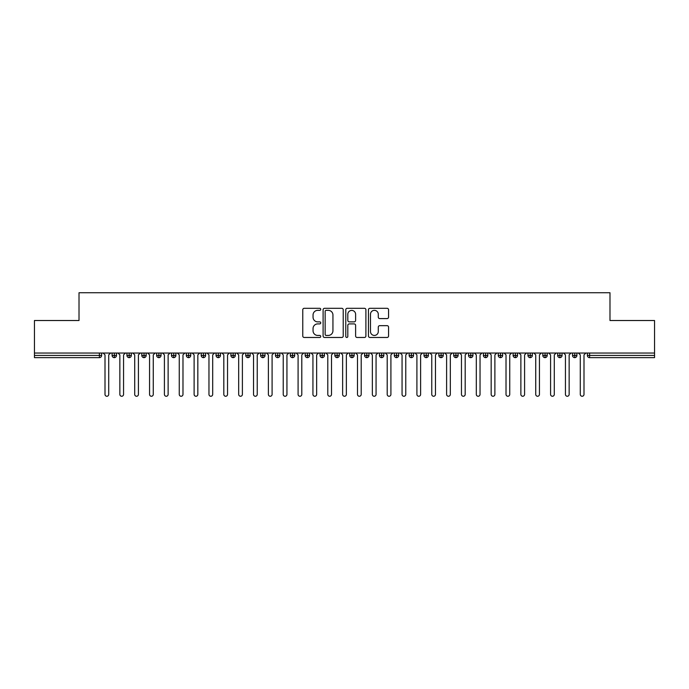 <?xml version="1.0" encoding="UTF-8"?>
<svg xmlns="http://www.w3.org/2000/svg" width="689" height="689" viewBox="0 0 689 689"><rect width="100%" height="100%" fill="white"/><g stroke="black" fill="none" stroke-linecap="round" stroke-linejoin="round"><path stroke-width="1.03" d="M320.738 309.335A1.016 1.016 0 0 0 319.713 308.31L304.228 308.31A1.456 1.456 0 0 0 302.764 309.766L302.764 336.008A1.456 1.456 0 0 0 304.228 337.472L319.713 337.472A1.016 1.016 0 0 0 320.738 336.447A1.016 1.016 0 0 0 319.713 335.431L317.715 335.431A4.668 4.668 0 0 1 313.047 330.763L313.047 328.575A4.668 4.668 0 0 1 317.715 323.908L319.713 323.908A1.016 1.016 0 0 0 320.738 322.891A1.016 1.016 0 0 0 319.713 321.866L317.715 321.866A4.668 4.668 0 0 1 313.047 317.207L313.047 315.019A4.668 4.668 0 0 1 317.715 310.351L319.713 310.351A1.016 1.016 0 0 0 320.738 309.335M387.106 318.585A1.456 1.456 0 0 0 388.562 317.129L388.562 309.766A1.456 1.456 0 0 0 387.106 308.31L369.907 308.31A1.456 1.456 0 0 0 368.443 309.766L368.443 336.008A1.456 1.456 0 0 0 369.907 337.472L387.106 337.472A1.456 1.456 0 0 0 388.562 336.008L388.562 327.12A1.456 1.456 0 0 0 387.106 325.656L379.742 325.656A1.456 1.456 0 0 0 378.287 327.12L378.287 331.53A3.901 3.901 0 0 1 374.385 335.431A3.901 3.901 0 0 1 370.484 331.53L370.484 314.253A3.901 3.901 0 0 1 374.385 310.351A3.901 3.901 0 0 1 378.287 314.253L378.287 317.129A1.456 1.456 0 0 0 379.742 318.585L387.106 318.585M34.45 353.044L654.55 353.044L654.55 320.514L609.989 320.514L609.989 292.739L79.011 292.739L79.011 320.514L34.45 320.514L34.45 355.421L99.397 355.421L99.397 353.044M343.225 309.766A1.456 1.456 0 0 0 341.77 308.31L324.562 308.31A1.456 1.456 0 0 0 323.107 309.766L323.107 336.008A1.456 1.456 0 0 0 324.562 337.472L341.77 337.472A1.456 1.456 0 0 0 343.225 336.008L343.225 309.766M347.23 308.31L364.438 308.31A1.456 1.456 0 0 1 365.893 309.766L365.893 336.008A1.456 1.456 0 0 1 364.438 337.472L357.074 337.472A1.456 1.456 0 0 1 355.619 336.008L355.619 325.372A1.456 1.456 0 0 0 354.155 323.908L349.271 323.908A1.456 1.456 0 0 0 347.816 325.372L347.816 336.447A1.016 1.016 0 0 1 346.8 337.472A1.016 1.016 0 0 1 345.775 336.447L345.775 309.766A1.456 1.456 0 0 1 347.23 308.31M101.619 355.421L99.397 355.421L99.397 357.643A2.231 2.231 0 0 0 101.619 355.421L101.619 353.044L101.619 355.421A2.231 2.231 0 0 1 99.397 357.643L34.45 357.643L34.45 355.421M654.55 353.044L654.55 357.643L589.603 357.643A2.231 2.231 0 0 1 587.381 355.421L587.381 353.044M114.322 353.044L114.322 357.643A2.231 2.231 0 0 1 112.092 355.421L112.092 353.044L112.092 355.421A2.231 2.231 0 0 0 114.322 357.643A2.231 2.231 0 0 0 116.475 355.421L116.475 353.044M129.17 353.044L129.17 357.643A2.231 2.231 0 0 1 126.948 355.421L126.948 353.044L126.948 355.421A2.231 2.231 0 0 0 129.17 357.643A2.231 2.231 0 0 0 131.323 355.421L131.323 353.044M144.027 353.044L144.027 357.643A2.231 2.231 0 0 1 141.796 355.421L141.796 353.044L141.796 355.421A2.231 2.231 0 0 0 144.027 357.643A2.231 2.231 0 0 0 146.18 355.421L146.18 353.044M158.875 353.044L158.875 357.643A2.231 2.231 0 0 1 156.653 355.421L156.653 353.044L156.653 355.421A2.231 2.231 0 0 0 158.875 357.643A2.231 2.231 0 0 0 161.028 355.421L161.028 353.044M173.731 353.044L173.731 357.643A2.231 2.231 0 0 1 171.501 355.421L171.501 353.044L171.501 355.421A2.231 2.231 0 0 0 173.731 357.643A2.231 2.231 0 0 0 175.884 355.421L175.884 353.044M188.588 353.044L188.588 357.643A2.231 2.231 0 0 1 186.357 355.421L186.357 353.044L186.357 355.421A2.231 2.231 0 0 0 188.588 357.643A2.231 2.231 0 0 0 190.741 355.421L190.741 353.044M203.436 353.044L203.436 357.643A2.231 2.231 0 0 1 201.205 355.421L201.205 353.044L201.205 355.421A2.231 2.231 0 0 0 203.436 357.643A2.231 2.231 0 0 0 205.589 355.421L205.589 353.044M218.292 353.044L218.292 357.643A2.231 2.231 0 0 1 216.062 355.421L216.062 353.044L216.062 355.421A2.231 2.231 0 0 0 218.292 357.643A2.231 2.231 0 0 0 220.446 355.421L220.446 353.044M233.14 353.044L233.14 357.643A2.231 2.231 0 0 1 230.91 355.421A2.231 2.231 0 0 0 233.14 357.643A2.231 2.231 0 0 1 230.91 355.421L230.91 353.044M235.293 353.044L235.293 355.421A2.231 2.231 0 0 1 233.14 357.643A2.231 2.231 0 0 0 235.293 355.421L230.91 355.421M247.997 353.044L247.997 357.643A2.231 2.231 0 0 1 245.766 355.421L245.766 353.044L245.766 355.421A2.231 2.231 0 0 0 247.997 357.643A2.231 2.231 0 0 0 250.15 355.421L250.15 353.044M262.845 353.044L262.845 357.643A2.231 2.231 0 0 1 260.623 355.421L260.623 353.044L260.623 355.421A2.231 2.231 0 0 0 262.845 357.643A2.231 2.231 0 0 0 264.998 355.421L264.998 353.044M277.701 353.044L277.701 357.643A2.231 2.231 0 0 1 275.471 355.421L275.471 353.044L275.471 355.421A2.231 2.231 0 0 0 277.701 357.643A2.231 2.231 0 0 0 279.855 355.421L279.855 353.044M292.549 353.044L292.549 357.643A2.231 2.231 0 0 1 290.327 355.421A2.231 2.231 0 0 0 292.549 357.643A2.231 2.231 0 0 1 290.327 355.421L290.327 353.044M294.703 353.044L294.703 355.421A2.231 2.231 0 0 1 292.549 357.643A2.231 2.231 0 0 0 294.703 355.421L290.327 355.421M307.406 357.643A2.231 2.231 0 0 1 305.175 355.421L305.175 353.044L305.175 355.421A2.231 2.231 0 0 0 307.406 357.643A2.231 2.231 0 0 0 309.559 355.421L309.559 353.044L309.559 355.421A2.231 2.231 0 0 1 307.406 357.643L307.406 355.421L309.559 355.421M322.254 353.044L322.254 357.643A2.231 2.231 0 0 1 320.032 355.421L320.032 353.044L320.032 355.421A2.231 2.231 0 0 0 322.254 357.643A2.231 2.231 0 0 0 324.416 355.421L324.416 353.044M337.11 353.044L337.11 357.643A2.231 2.231 0 0 1 334.88 355.421L334.88 353.044L334.88 355.421A2.231 2.231 0 0 0 337.11 357.643A2.231 2.231 0 0 0 339.264 355.421L339.264 353.044M351.967 353.044L351.967 355.421L349.736 355.421L349.736 353.044L349.736 355.421A2.231 2.231 0 0 0 351.967 357.643A2.231 2.231 0 0 0 354.12 355.421L354.12 353.044L354.12 355.421A2.231 2.231 0 0 1 351.967 357.643A2.231 2.231 0 0 1 349.736 355.421A2.231 2.231 0 0 0 351.967 357.643L351.967 355.421L354.12 355.421M366.815 353.044L366.815 357.643A2.231 2.231 0 0 1 364.584 355.421L364.584 353.044L364.584 355.421A2.231 2.231 0 0 0 366.815 357.643A2.231 2.231 0 0 0 368.968 355.421L368.968 353.044M381.672 353.044L381.672 357.643A2.231 2.231 0 0 1 379.441 355.421L379.441 353.044L379.441 355.421A2.231 2.231 0 0 0 381.672 357.643A2.231 2.231 0 0 0 383.825 355.421L383.825 353.044M396.519 353.044L396.519 357.643A2.231 2.231 0 0 1 394.297 355.421L394.297 353.044L394.297 355.421A2.231 2.231 0 0 0 396.519 357.643A2.231 2.231 0 0 0 398.673 355.421L398.673 353.044M411.376 353.044L411.376 357.643A2.231 2.231 0 0 1 409.145 355.421L409.145 353.044M413.529 353.044L413.529 355.421A2.231 2.231 0 0 1 411.376 357.643A2.231 2.231 0 0 0 413.529 355.421L409.145 355.421A2.231 2.231 0 0 0 411.376 357.643M426.224 353.044L426.224 357.643A2.231 2.231 0 0 1 424.002 355.421L424.002 353.044L424.002 355.421A2.231 2.231 0 0 0 426.224 357.643A2.231 2.231 0 0 0 428.377 355.421L428.377 353.044M441.081 353.044L441.081 357.643A2.231 2.231 0 0 1 438.85 355.421L438.85 353.044M443.234 353.044L443.234 355.421A2.231 2.231 0 0 1 441.081 357.643A2.231 2.231 0 0 0 443.234 355.421L438.85 355.421A2.231 2.231 0 0 0 441.081 357.643M455.929 353.044L455.929 357.643A2.231 2.231 0 0 1 453.706 355.421L453.706 353.044M458.09 353.044L458.09 355.421A2.231 2.231 0 0 1 455.929 357.643A2.231 2.231 0 0 0 458.09 355.421L453.706 355.421A2.231 2.231 0 0 0 455.929 357.643M470.785 353.044L470.785 357.643A2.231 2.231 0 0 1 468.554 355.421A2.231 2.231 0 0 0 470.785 357.643A2.231 2.231 0 0 1 468.554 355.421L468.554 353.044M472.938 353.044L472.938 355.421L472.938 353.044M485.642 353.044L485.642 357.643A2.231 2.231 0 0 1 483.411 355.421L483.411 353.044M487.795 353.044L487.795 355.421A2.231 2.231 0 0 1 485.642 357.643A2.231 2.231 0 0 0 487.795 355.421L483.411 355.421A2.231 2.231 0 0 0 485.642 357.643M500.49 353.044L500.49 357.643A2.231 2.231 0 0 1 498.259 355.421L498.259 353.044M502.643 353.044L502.643 355.421A2.231 2.231 0 0 1 500.49 357.643A2.231 2.231 0 0 0 502.643 355.421L498.259 355.421A2.231 2.231 0 0 0 500.49 357.643M515.346 353.044L515.346 357.643A2.231 2.231 0 0 1 513.116 355.421L513.116 353.044M517.499 353.044L517.499 355.421A2.231 2.231 0 0 1 515.346 357.643A2.231 2.231 0 0 0 517.499 355.421L513.116 355.421A2.231 2.231 0 0 0 515.346 357.643M530.194 353.044L530.194 357.643A2.231 2.231 0 0 1 527.972 355.421L527.972 353.044M532.347 353.044L532.347 355.421A2.231 2.231 0 0 1 530.194 357.643A2.231 2.231 0 0 0 532.347 355.421L527.972 355.421A2.231 2.231 0 0 0 530.194 357.643M545.051 353.044L545.051 357.643A2.231 2.231 0 0 1 542.82 355.421L542.82 353.044M547.204 353.044L547.204 355.421L547.204 353.044M559.899 353.044L559.899 357.643A2.231 2.231 0 0 1 557.677 355.421L557.677 353.044M562.052 353.044L562.052 355.421A2.231 2.231 0 0 1 559.899 357.643A2.231 2.231 0 0 0 562.052 355.421L557.677 355.421A2.231 2.231 0 0 0 559.899 357.643M574.755 353.044L574.755 357.643A2.231 2.231 0 0 1 572.525 355.421L572.525 353.044L572.525 355.421A2.231 2.231 0 0 0 574.755 357.643A2.231 2.231 0 0 0 576.908 355.421L576.908 353.044M307.406 353.044L307.406 355.421L305.175 355.421M470.785 357.643A2.231 2.231 0 0 0 472.938 355.421A2.231 2.231 0 0 1 470.785 357.643M545.051 357.643A2.231 2.231 0 0 0 547.204 355.421A2.231 2.231 0 0 1 545.051 357.643A2.231 2.231 0 0 1 542.82 355.421L547.204 355.421M326.164 310.351A1.016 1.016 0 0 0 325.148 311.368L325.148 334.406A1.016 1.016 0 0 0 326.164 335.431L328.283 335.431A4.668 4.668 0 0 0 332.942 330.763L332.942 315.019A4.668 4.668 0 0 0 328.283 310.351L326.164 310.351M355.619 314.322A3.901 3.901 0 0 0 351.717 310.42A3.901 3.901 0 0 0 347.816 314.322L347.816 320.411A1.456 1.456 0 0 0 349.271 321.866L354.155 321.866A1.456 1.456 0 0 0 355.619 320.411L355.619 314.322M105.004 394.401L105.004 354.895L105.004 394.401A1.86 1.86 0 0 0 106.855 396.261A1.86 1.86 0 0 0 108.716 394.401L108.716 354.895L108.716 394.401M110.567 353.044L108.716 354.895M105.004 354.895L103.143 353.044M119.852 394.401L119.852 354.895L119.852 394.401A1.86 1.86 0 0 0 121.712 396.261A1.86 1.86 0 0 0 123.564 394.401L123.564 354.895L123.564 394.401M134.708 394.401L134.708 354.895L134.708 394.401A1.86 1.86 0 0 0 136.56 396.261A1.86 1.86 0 0 0 138.42 394.401L138.42 354.895L138.42 394.401M149.556 394.401L149.556 354.895L149.556 394.401A1.86 1.86 0 0 0 151.416 396.261A1.86 1.86 0 0 0 153.268 394.401L153.268 354.895L153.268 394.401M164.413 394.401L164.413 354.895L164.413 394.401A1.86 1.86 0 0 0 166.264 396.261A1.86 1.86 0 0 0 168.125 394.401L168.125 354.895L168.125 394.401M125.424 353.044L123.564 354.895M119.852 354.895L118 353.044M140.272 353.044L138.42 354.895M134.708 354.895L132.848 353.044M155.128 353.044L153.268 354.895M149.556 354.895L147.704 353.044M169.985 353.044L168.125 354.895M164.413 354.895L162.552 353.044M179.261 394.401L179.261 354.895L179.261 394.401A1.86 1.86 0 0 0 181.121 396.261A1.86 1.86 0 0 0 182.981 394.401L182.981 354.895L182.981 394.401M184.833 353.044L182.981 354.895M179.261 354.895L177.409 353.044M194.117 394.401L194.117 354.895L194.117 394.401A1.86 1.86 0 0 0 195.969 396.261A1.86 1.86 0 0 0 197.829 394.401L197.829 354.895L197.829 394.401M208.965 394.401L208.965 354.895L208.965 394.401A1.86 1.86 0 0 0 210.825 396.261A1.86 1.86 0 0 0 212.686 394.401L212.686 354.895L212.686 394.401M223.822 394.401L223.822 354.895L223.822 394.401A1.86 1.86 0 0 0 225.682 396.261A1.86 1.86 0 0 0 227.534 394.401L227.534 354.895L227.534 394.401M238.678 394.401L238.678 354.895L238.678 394.401A1.86 1.86 0 0 0 240.53 396.261A1.86 1.86 0 0 0 242.39 394.401L242.39 354.895L242.39 394.401M199.689 353.044L197.829 354.895M194.117 354.895L192.257 353.044M214.537 353.044L212.686 354.895M208.965 354.895L207.113 353.044M229.394 353.044L227.534 354.895M223.822 354.895L221.961 353.044M244.242 353.044L242.39 354.895M238.678 354.895L236.818 353.044M253.526 394.401L253.526 354.895L253.526 394.401A1.86 1.86 0 0 0 255.386 396.261A1.86 1.86 0 0 0 257.238 394.401L257.238 354.895L257.238 394.401M268.383 394.401L268.383 354.895L268.383 394.401A1.86 1.86 0 0 0 270.234 396.261A1.86 1.86 0 0 0 272.095 394.401L272.095 354.895L272.095 394.401M283.231 394.401L283.231 354.895L283.231 394.401A1.86 1.86 0 0 0 285.091 396.261A1.86 1.86 0 0 0 286.943 394.401L286.943 354.895L286.943 394.401M298.087 394.401L298.087 354.895L298.087 394.401A1.86 1.86 0 0 0 299.939 396.261A1.86 1.86 0 0 0 301.799 394.401L301.799 354.895L301.799 394.401M312.935 394.401L312.935 354.895L312.935 394.401A1.86 1.86 0 0 0 314.795 396.261A1.86 1.86 0 0 0 316.647 394.401L316.647 354.895L316.647 394.401M259.098 353.044L257.238 354.895M253.526 354.895L251.674 353.044M273.946 353.044L272.095 354.895M268.383 354.895L266.522 353.044M288.803 353.044L286.943 354.895M283.231 354.895L281.379 353.044M303.651 353.044L301.799 354.895M298.087 354.895L296.227 353.044M318.507 353.044L316.647 354.895M312.935 354.895L311.083 353.044M327.792 394.401L327.792 354.895L327.792 394.401A1.86 1.86 0 0 0 329.643 396.261A1.86 1.86 0 0 0 331.504 394.401L331.504 354.895L331.504 394.401M333.364 353.044L331.504 354.895M327.792 354.895L325.931 353.044M342.64 394.401L342.64 354.895L342.64 394.401A1.86 1.86 0 0 0 344.5 396.261A1.86 1.86 0 0 0 346.36 394.401L346.36 354.895L346.36 394.401M348.212 353.044L346.36 354.895M342.64 354.895L340.788 353.044M357.496 394.401L357.496 354.895L357.496 394.401A1.86 1.86 0 0 0 359.357 396.261A1.86 1.86 0 0 0 361.208 394.401L361.208 354.895L361.208 394.401M363.069 353.044L361.208 354.895M357.496 354.895L355.636 353.044M372.353 394.401L372.353 354.895L372.353 394.401A1.86 1.86 0 0 0 374.205 396.261A1.86 1.86 0 0 0 376.065 394.401L376.065 354.895L376.065 394.401M377.916 353.044L376.065 354.895M372.353 354.895L370.493 353.044M387.201 394.401L387.201 354.895L387.201 394.401A1.86 1.86 0 0 0 389.061 396.261A1.86 1.86 0 0 0 390.913 394.401L390.913 354.895L390.913 394.401M392.773 353.044L390.913 354.895M387.201 354.895L385.349 353.044M402.057 394.401L402.057 354.895L402.057 394.401A1.86 1.86 0 0 0 403.909 396.261A1.86 1.86 0 0 0 405.769 394.401L405.769 354.895L405.769 394.401M407.621 353.044L405.769 354.895M402.057 354.895L400.197 353.044M416.905 394.401L416.905 354.895L416.905 394.401A1.86 1.86 0 0 0 418.766 396.261A1.86 1.86 0 0 0 420.617 394.401L420.617 354.895L420.617 394.401M422.478 353.044L420.617 354.895M416.905 354.895L415.054 353.044M431.762 394.401L431.762 354.895L431.762 394.401A1.86 1.86 0 0 0 433.614 396.261A1.86 1.86 0 0 0 435.474 394.401L435.474 354.895L435.474 394.401M437.326 353.044L435.474 354.895M431.762 354.895L429.902 353.044M446.61 394.401L446.61 354.895L446.61 394.401A1.86 1.86 0 0 0 448.47 396.261A1.86 1.86 0 0 0 450.322 394.401L450.322 354.895L450.322 394.401M452.182 353.044L450.322 354.895M446.61 354.895L444.758 353.044M461.466 394.401L461.466 354.895L461.466 394.401A1.86 1.86 0 0 0 463.318 396.261A1.86 1.86 0 0 0 465.178 394.401L465.178 354.895L465.178 394.401M467.039 353.044L465.178 354.895M461.466 354.895L459.606 353.044M476.314 394.401L476.314 354.895L476.314 394.401A1.86 1.86 0 0 0 478.175 396.261A1.86 1.86 0 0 0 480.035 394.401L480.035 354.895L480.035 394.401M481.887 353.044L480.035 354.895M476.314 354.895L474.463 353.044M491.171 394.401L491.171 354.895L491.171 394.401A1.86 1.86 0 0 0 493.031 396.261A1.86 1.86 0 0 0 494.883 394.401L494.883 354.895L494.883 394.401M496.743 353.044L494.883 354.895M491.171 354.895L489.311 353.044M506.019 394.401L506.019 354.895L506.019 394.401A1.86 1.86 0 0 0 507.879 396.261A1.86 1.86 0 0 0 509.739 394.401L509.739 354.895L509.739 394.401M511.591 353.044L509.739 354.895M506.019 354.895L504.167 353.044M520.875 394.401L520.875 354.895L520.875 394.401A1.86 1.86 0 0 0 522.736 396.261A1.86 1.86 0 0 0 524.587 394.401L524.587 354.895L524.587 394.401M526.448 353.044L524.587 354.895M520.875 354.895L519.015 353.044M535.732 394.401L535.732 354.895L535.732 394.401A1.86 1.86 0 0 0 537.584 396.261A1.86 1.86 0 0 0 539.444 394.401L539.444 354.895L539.444 394.401M541.296 353.044L539.444 354.895M535.732 354.895L533.872 353.044M550.58 394.401L550.58 354.895L550.58 394.401A1.86 1.86 0 0 0 552.44 396.261A1.86 1.86 0 0 0 554.292 394.401L554.292 354.895L554.292 394.401M556.152 353.044L554.292 354.895M550.58 354.895L548.728 353.044M565.436 394.401L565.436 354.895L565.436 394.401A1.86 1.86 0 0 0 567.288 396.261A1.86 1.86 0 0 0 569.148 394.401L569.148 354.895L569.148 394.401M571 353.044L569.148 354.895M565.436 354.895L563.576 353.044M580.284 394.401L580.284 354.895L580.284 394.401A1.86 1.86 0 0 0 582.145 396.261A1.86 1.86 0 0 0 583.996 394.401L583.996 354.895L583.996 394.401M585.857 353.044L583.996 354.895M580.284 354.895L578.433 353.044M589.603 353.044L589.603 355.421L654.55 355.421M589.603 355.421L589.603 357.643A2.231 2.231 0 0 1 587.381 355.421L589.603 355.421M112.092 355.421A2.231 2.231 0 0 0 114.322 357.643A2.231 2.231 0 0 0 116.475 355.421L112.092 355.421M126.948 355.421A2.231 2.231 0 0 0 129.17 357.643A2.231 2.231 0 0 0 131.323 355.421L126.948 355.421M141.796 355.421A2.231 2.231 0 0 0 144.027 357.643A2.231 2.231 0 0 0 146.18 355.421L141.796 355.421M156.653 355.421A2.231 2.231 0 0 0 158.875 357.643A2.231 2.231 0 0 0 161.028 355.421L156.653 355.421M171.501 355.421A2.231 2.231 0 0 0 173.731 357.643A2.231 2.231 0 0 0 175.884 355.421L171.501 355.421M186.357 355.421A2.231 2.231 0 0 0 188.588 357.643A2.231 2.231 0 0 0 190.741 355.421L186.357 355.421M201.205 355.421A2.231 2.231 0 0 0 203.436 357.643A2.231 2.231 0 0 0 205.589 355.421L201.205 355.421M216.062 355.421A2.231 2.231 0 0 0 218.292 357.643A2.231 2.231 0 0 0 220.446 355.421L216.062 355.421M245.766 355.421A2.231 2.231 0 0 0 247.997 357.643A2.231 2.231 0 0 0 250.15 355.421L245.766 355.421M260.623 355.421A2.231 2.231 0 0 0 262.845 357.643A2.231 2.231 0 0 0 264.998 355.421L260.623 355.421M275.471 355.421A2.231 2.231 0 0 0 277.701 357.643A2.231 2.231 0 0 0 279.855 355.421L275.471 355.421M320.032 355.421L324.416 355.421A2.231 2.231 0 0 1 322.254 357.643M334.88 355.421A2.231 2.231 0 0 0 337.11 357.643A2.231 2.231 0 0 0 339.264 355.421L334.88 355.421M364.584 355.421L368.968 355.421A2.231 2.231 0 0 1 366.815 357.643M379.441 355.421A2.231 2.231 0 0 0 381.672 357.643A2.231 2.231 0 0 0 383.825 355.421L379.441 355.421M394.297 355.421L398.673 355.421A2.231 2.231 0 0 1 396.519 357.643M424.002 355.421L428.377 355.421A2.231 2.231 0 0 1 426.224 357.643M468.554 355.421L472.938 355.421M572.525 355.421L576.908 355.421A2.231 2.231 0 0 1 574.755 357.643"/></g></svg>
